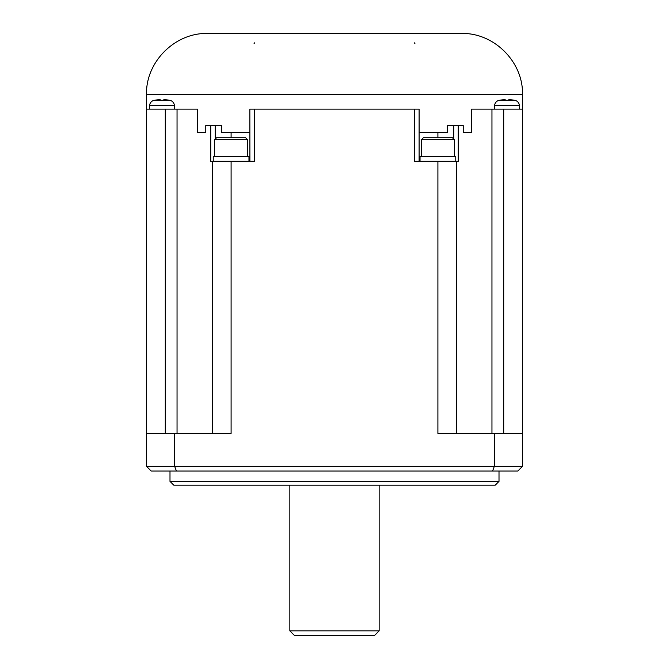 <?xml version="1.0" encoding="UTF-8"?>
<svg xmlns="http://www.w3.org/2000/svg" width="669" height="669" viewBox="0 0 669 669"><rect width="100%" height="100%" fill="white"/><g stroke="black" fill="none" stroke-linecap="round" stroke-linejoin="round"><path stroke-width="1" d="M177.042 433.437L177.042 109.122L146.494 109.122L146.494 433.437L231.098 433.437L231.098 161.296L212.29 161.296L212.29 433.437M379.156 630.85L374.456 635.55L294.544 635.55L289.844 630.85L379.156 630.85L379.156 485.142M421.453 156.596L421.453 139.679L454.36 139.679L454.36 156.596M503.707 433.437L503.707 109.122L522.506 109.122L522.506 466.343L494.324 466.343L494.324 433.437L522.506 433.437M231.098 161.296L254.596 161.296L254.596 109.122L419.103 109.122L419.103 161.296M503.707 109.122L471.52 109.122L471.52 132.621L463.232 132.621L463.232 125.571L458.265 125.571L458.265 161.296L456.71 161.296L456.71 433.437M146.494 433.437L146.494 466.343L151.194 471.043L492.585 471.043L494.324 466.343L146.494 466.343M174.676 433.437L174.676 466.343L176.415 471.043M522.506 466.343L517.806 471.043L492.585 471.043M169.993 471.043L169.993 481.379L499.007 481.379L499.007 471.043M414.404 109.122L414.404 161.296L437.902 161.296L437.902 433.437L494.324 433.437M212.29 161.296L210.735 161.296L210.735 125.571L221.698 125.571L221.698 132.621L249.846 132.621L249.846 109.122L249.897 161.296M420.04 161.296L420.04 156.596L455.765 156.596L455.765 161.296M421.453 139.679L423.335 137.797L452.478 137.797L454.36 139.679M437.902 161.296L456.71 161.296M453.774 139.093L453.774 125.571L447.302 125.571L447.302 132.621L419.154 132.621L419.103 109.122M522.506 109.122L522.506 94.555C523.35 61.908 494.056 32.605 461.409 33.45L207.591 33.45C174.944 32.605 145.65 61.908 146.494 94.555L522.506 94.555M210.735 125.571L205.768 125.571L205.768 132.621L197.48 132.621L197.48 109.122L177.042 109.122M494.634 105.359L519.361 105.359A5.636 5.636 0 0 0 514.862 100.325A39.479 39.479 0 0 0 514.612 100.275L514.612 100.317A39.438 39.438 0 0 0 508.833 99.622L508.833 100.317A38.743 38.743 0 0 0 505.162 100.317L505.162 99.622A39.438 39.438 0 0 0 499.383 100.317L499.383 100.275A39.479 39.479 0 0 0 499.133 100.325A5.636 5.636 0 0 0 494.634 105.359L494.307 109.122M414.914 43.56L414.404 42.849M254.086 43.56L254.596 42.849M149.639 105.359L174.366 105.359A5.636 5.636 0 0 0 169.867 100.325A39.479 39.479 0 0 0 169.617 100.275L169.617 100.317A39.438 39.438 0 0 0 163.838 99.622L163.838 100.317A38.743 38.743 0 0 0 160.167 100.317L160.167 99.622A39.438 39.438 0 0 0 154.388 100.317L154.388 100.275A39.479 39.479 0 0 0 154.138 100.325A5.636 5.636 0 0 0 149.639 105.359L149.312 109.122M254.596 109.122L249.897 109.122M453.774 125.571L458.265 125.571M499.007 481.379L495.244 485.142L173.756 485.142L169.993 481.379M231.098 132.621L231.098 137.797L216.522 137.797L214.64 139.679L247.547 139.679L247.547 156.596M213.235 161.296L213.235 156.596L248.96 156.596L248.96 161.296M231.098 137.797L245.665 137.797L247.547 139.679M491.958 433.437L491.958 109.122M437.902 132.621L437.902 137.797M165.293 109.122L165.293 433.437M514.862 100.325L499.133 100.325M169.867 100.325L154.138 100.325M215.226 139.093L215.226 125.571M289.844 485.142L289.844 630.85M146.494 109.122L146.494 94.555M519.361 105.359L519.688 109.122M174.366 105.359L174.693 109.122M214.64 156.596L214.64 139.679"/></g></svg>
